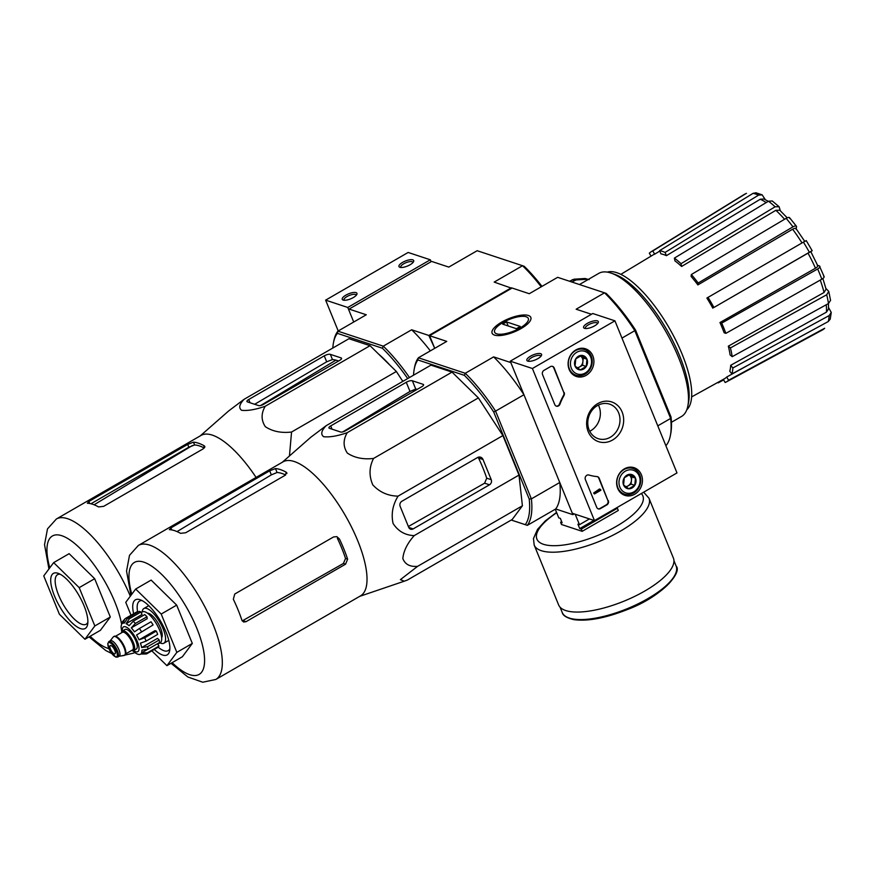 <?xml version="1.0" encoding="UTF-8"?>
<svg xmlns="http://www.w3.org/2000/svg" width="875" height="875" viewBox="0 0 875 875"><rect width="100%" height="100%" fill="white"/><g stroke="black" fill="none" stroke-linecap="round" stroke-linejoin="round"><path stroke-width="1.31" d="M676.988 472.927L594.475 520.592L532.405 368.506L614.928 320.83L676.988 472.927M575.827 349.956A14.58 12.72 -71.7 0 1 585.2 348.688A14.58 12.72 -71.7 0 1 593.075 366.636A14.58 12.72 -71.7 0 1 576.045 376.359A14.58 12.72 -71.7 0 1 568.094 363.956A14.58 12.72 -71.7 0 1 575.827 349.956M624.345 468.869A14.58 12.72 -71.7 0 1 633.73 467.589A14.58 12.72 -71.7 0 1 641.605 485.548A14.58 12.72 -71.7 0 1 624.575 495.261A14.58 12.72 -71.7 0 1 616.612 482.858A14.58 12.72 -71.7 0 1 624.345 468.869M597.723 403.627A20.913 18.233 -71.7 0 1 623.558 422.428A20.913 18.233 -71.7 0 1 594.169 439.403A20.913 18.233 -71.7 0 1 597.723 403.627M608.322 500.642A3.183 2.767 -71.7 0 1 606.867 504.897L600.414 508.616A3.183 2.767 -71.7 0 1 596.717 507.347L585.364 479.544A3.183 2.767 -71.7 0 1 588.875 475.016A55.628 48.508 -71.7 0 0 597.056 476.602A3.183 2.767 -71.7 0 1 599.178 478.242L607.873 500.489A3.183 2.767 -71.7 0 1 606.419 504.744L599.977 508.473A3.183 2.767 -71.7 0 1 598.073 508.791M564.189 392.514A3.183 2.767 -71.7 0 1 563.97 395.511A55.628 48.508 -71.7 0 0 559.956 404.152A3.183 2.767 -71.7 0 1 554.794 404.622L542.544 374.609A3.183 2.767 -71.7 0 1 543.998 370.355L550.441 366.636A3.183 2.767 -71.7 0 1 554.148 367.905L563.752 392.372A3.183 2.767 -71.7 0 1 563.522 395.369L563.97 395.511M532.405 368.506L510.256 361.178L572.316 513.275L594.475 520.592M537.917 358.619A7.952 2.723 -22.2 0 0 541.45 355.523A7.952 2.723 -22.2 0 0 533.192 354.878A7.952 2.723 -22.2 0 0 527.745 361.113A7.952 2.723 -22.2 0 0 537.917 358.619M594.65 325.839A7.952 2.723 -22.2 0 0 598.183 322.744A7.952 2.723 -22.2 0 0 589.925 322.098A7.952 2.723 -22.2 0 0 584.478 328.333A7.952 2.723 -22.2 0 0 594.65 325.839M510.256 361.178L592.769 313.512L614.928 320.83M573.267 374.314A14.306 12.48 -71.7 0 1 572.622 374.336M621.797 493.227A14.306 12.48 -71.7 0 1 621.152 493.248M597.428 405.584A18.189 15.859 -71.7 0 1 609.602 404.13A18.189 15.859 -71.7 0 1 618.953 426.387A18.189 15.859 -71.7 0 1 598.172 438.67A18.189 15.859 -71.7 0 1 587.781 423.314A18.189 15.859 -71.7 0 1 597.428 405.584M598.402 405.059A18.189 15.859 -71.7 0 1 589.739 431.266M597.581 323.597A6.573 2.253 -22.2 0 0 597.527 323.334A6.573 2.253 -22.2 0 0 590.592 323.739A6.573 2.253 -22.2 0 0 585.364 328.3A6.573 2.253 -22.2 0 0 585.495 328.519M540.848 356.366A6.573 2.253 -22.2 0 0 540.794 356.114A6.573 2.253 -22.2 0 0 533.859 356.508A6.573 2.253 -22.2 0 0 528.631 361.08A6.573 2.253 -22.2 0 0 528.763 361.298M597.373 476.645A3.183 2.767 -71.7 0 1 598.73 478.089L607.873 500.489M600.545 489.409L600.884 490.241L594.442 493.959L594.103 493.128L599.769 489.442M594.442 493.959L593.655 492.986L599.561 488.95M556.161 406.066A3.183 2.767 -71.7 0 0 559.508 403.998A55.628 48.508 -71.7 0 1 563.522 395.369M552.344 366.319A3.183 2.767 -71.7 0 1 553.711 367.762L563.752 392.372M630.252 474.305L635.48 478.111L634.758 485.363L628.808 488.797L623.569 484.991L624.291 477.739L630.252 474.305A7.339 6.398 -71.7 0 1 635.48 478.111A7.339 6.398 -71.7 0 1 634.758 485.363A7.339 6.398 -71.7 0 1 628.808 488.797A7.339 6.398 -71.7 0 1 623.569 484.991A7.339 6.398 -71.7 0 1 624.291 477.739A7.339 6.398 -71.7 0 1 630.252 474.305M619.861 487.134A11.922 10.391 -71.7 0 1 630.7 469.777A11.922 10.391 -71.7 0 1 638.028 487.736A11.922 10.391 -71.7 0 1 619.861 487.134M617.827 487.637A13.508 11.78 -71.7 0 1 620.123 472.927A13.508 11.78 -71.7 0 1 633.03 468.475A13.508 11.78 -71.7 0 1 639.975 485.002A13.508 11.78 -71.7 0 1 624.542 494.134A13.508 11.78 -71.7 0 1 617.827 487.637M628.939 474.83A6.355 5.545 -71.7 0 1 629.169 474.983A6.355 5.545 -71.7 0 1 630.995 477.345A6.355 5.545 -71.7 0 1 631.433 480.517A6.355 5.545 -71.7 0 1 628.086 485.866L631.072 484.137L631.794 476.886L628.95 474.819M626.095 487.014L628.086 485.866A6.355 5.545 -71.7 0 1 625.548 486.609M631.072 484.137L634.758 485.363M631.794 476.886L635.48 478.111M581.722 355.392L586.961 359.209L586.239 366.461L580.278 369.895L575.05 366.089L575.772 358.837L581.722 355.392A7.339 6.398 -71.7 0 1 586.961 359.209A7.339 6.398 -71.7 0 1 586.239 366.461A7.339 6.398 -71.7 0 1 580.278 369.895A7.339 6.398 -71.7 0 1 575.05 366.089A7.339 6.398 -71.7 0 1 575.772 358.837A7.339 6.398 -71.7 0 1 581.722 355.392M571.331 368.233A11.922 10.391 -71.7 0 1 582.17 350.875A11.922 10.391 -71.7 0 1 589.498 368.834A11.922 10.391 -71.7 0 1 571.331 368.233M569.308 368.736A13.508 11.78 -71.7 0 1 571.594 354.025A13.508 11.78 -71.7 0 1 584.5 349.573A13.508 11.78 -71.7 0 1 591.445 366.1A13.508 11.78 -71.7 0 1 576.023 375.233A13.508 11.78 -71.7 0 1 569.308 368.736M582.903 361.605A6.355 5.545 -71.7 0 1 579.567 366.953L582.542 365.236L583.264 357.984L580.42 355.917A6.355 5.545 -71.7 0 1 580.65 356.081A6.355 5.545 -71.7 0 1 582.466 358.444A6.355 5.545 -71.7 0 1 582.903 361.605M577.577 368.102L579.567 366.953A6.355 5.545 -71.7 0 1 577.019 367.708M582.542 365.236L586.239 366.461M583.264 357.984L586.961 359.209M431.091 261.712L430.303 259.788L408.144 252.459L325.631 300.136L338.22 330.98M402.642 262.347A7.952 2.723 -22.2 0 0 399.853 267.291A7.952 2.723 -22.2 0 0 407.356 266.087A7.952 2.723 -22.2 0 0 413.558 261.691A7.952 2.723 -22.2 0 0 410.78 259.667A7.952 2.723 -22.2 0 0 402.642 262.347M345.909 295.127A7.952 2.723 -22.2 0 0 343.12 300.059A7.952 2.723 -22.2 0 0 350.623 298.867A7.952 2.723 -22.2 0 0 356.825 294.47A7.952 2.723 -22.2 0 0 354.047 292.447A7.952 2.723 -22.2 0 0 345.909 295.127M430.303 259.788L347.78 307.464L325.631 300.136M347.78 307.464L353.73 322.022L348.906 310.22L349.081 309.083L366.275 314.77L337.903 331.155L383.283 346.161L411.655 329.777L428.837 335.464L434.733 348.338L429.581 335.705L512.105 288.028L529.277 293.716L557.648 277.32L604.527 292.819L576.155 309.214L591.456 314.267M356.223 295.323A6.573 2.253 -22.2 0 0 356.169 295.061A6.573 2.253 -22.2 0 0 347.036 296.538A6.573 2.253 -22.2 0 0 344.006 300.027A6.573 2.253 -22.2 0 0 344.137 300.256M412.956 262.544A6.573 2.253 -22.2 0 0 412.902 262.292A6.573 2.253 -22.2 0 0 403.769 263.758A6.573 2.253 -22.2 0 0 400.739 267.247A6.573 2.253 -22.2 0 0 400.87 267.477M762.169 194.841L758.538 195.147A78.225 27.355 -120 0 0 753.08 193.342L755.934 192.784L762.169 194.841L765.286 199.653M681.034 263.681A75.173 26.283 -120 0 0 674.384 258.103L674.942 260.87A71.466 24.992 60 0 1 681.592 266.459L681.034 263.681L775.108 206.784L779.067 206.708L780.336 210.755M789.578 217.7L796.425 226.242L796.261 228.922M806.225 240.57L812.175 250.72L810.797 251.639L817.742 265.628M817.622 265.355L819.405 265.945C820.531 266.536 819.952 267.542 817.655 268.975L721.7 323.116L719.972 322.547L815.489 268.22A73.5 25.703 -120 0 0 808.008 253.159L713.923 307.475L809.364 252.273A78.225 27.355 -120 0 0 803.414 242.134L706.891 298.047A71.466 24.992 60 0 1 712.841 308.186M825.902 288.466L828.756 291.408L830.561 300.355L828.472 303.527A78.225 27.355 -120 0 0 826.7 294.766L730.428 347.922L728.328 346.161L824.053 292.491A73.5 25.703 -120 0 0 820.258 280.087M828.559 307.562L831.25 312.473L830.222 319.145L828.253 321.541A78.225 27.355 -120 0 0 829.172 315.58L732.856 367.981L730.702 365.291L826.459 312.134A73.5 25.703 -120 0 0 826.252 304.741M766.183 202.573A73.5 25.703 -120 0 0 760.255 199.248L666.411 255.664L665.088 252.427L758.538 195.147M760.255 199.248L763.875 198.975L768.272 201.316M753.08 193.342L659.619 250.622L660.942 253.859A71.466 24.992 60 0 1 666.411 255.664M665.088 252.427A75.173 26.283 -120 0 0 659.619 250.622M746.484 193.353L745.773 193.692A78.225 27.355 -120 0 0 744.133 194.502L746.473 193.353M659.805 251.059L654.664 254.166L652.783 250.961L745.773 193.692M651.055 256.134L649.327 253.203A75.173 26.283 -120 0 1 651.131 251.759L744.133 194.502M652.783 250.961A75.173 26.283 -120 0 0 651.131 251.759M620.834 274.345L653.067 254.92A71.466 24.992 60 0 1 654.664 254.166M723.636 379.914L718.298 382.823L718.08 382.277M717.434 382.627A75.173 26.283 -120 0 0 718.298 382.823M726.348 381.938L822.402 329.973A78.225 27.355 -120 0 0 824.677 328.256L728.591 380.242A75.173 26.283 -120 0 1 726.348 381.938A75.173 26.283 -120 0 1 725.145 382.484L723.319 379.378M824.677 328.256L822.402 329.973M728.591 380.242L726.709 377.027L753.616 362.152M726.709 377.027A71.466 24.992 60 0 1 724.577 378.678L691.644 396.9M730.702 365.291A71.466 24.992 60 0 1 729.783 371.252L731.948 373.942L828.253 321.541M829.172 315.58L831.25 312.473M728.328 346.161A71.466 24.992 60 0 1 730.1 354.922L732.2 356.683L828.472 303.527L828.505 309.017L826.459 312.134M731.948 373.942A75.173 26.283 -120 0 0 732.856 367.981M826.7 294.766L828.756 291.408M822.872 278.523L826.077 289.155L824.053 292.491M732.2 356.683A75.173 26.283 -120 0 0 730.428 347.922M823.583 276.172C824.709 276.762 824.13 277.78 821.833 279.202A78.225 27.355 -120 0 0 817.655 268.975M719.972 322.547A71.466 24.992 60 0 1 724.15 332.773L725.878 333.353L821.833 279.202M824.141 276.631L819.405 265.945M817.206 265.212C818.333 265.803 817.764 266.809 815.489 268.22M725.878 333.353A75.173 26.283 -120 0 0 721.7 323.116M811.934 250.895L809.364 252.273M808.008 253.159L810.534 251.803M803.414 242.134L805.984 240.756M713.923 307.475A75.173 26.283 -120 0 0 707.973 297.336M796.556 226.975C796.545 225.619 795.342 225.575 792.958 226.844A78.225 27.355 -120 0 0 786.144 218.334L691.359 274.509L691.075 276.391A71.466 24.992 60 0 1 697.889 284.9L698.184 283.019L792.958 226.844M802.014 242.944A73.5 25.703 -120 0 0 792.619 229.228L697.889 284.9M792.619 229.228C794.992 227.981 796.173 228.025 796.184 229.381M786.144 218.334C788.528 217.066 789.731 217.109 789.742 218.466M698.184 283.019A75.173 26.283 -120 0 0 691.359 274.509M775.108 206.784A78.225 27.355 -120 0 0 768.458 201.206L674.384 258.103M768.458 201.206L772.253 200.977L779.067 206.697M784.558 219.275A73.5 25.703 -120 0 0 775.852 210.295L681.592 266.459M775.852 210.295L779.778 210.241L787.194 217.798M525.284 524.661L527.341 525.361A100.931 35.284 -120 0 0 531.387 498.881L559.759 482.486A100.931 35.284 60 0 1 555.702 508.977L527.341 525.361L511.252 520.045L525.284 524.661A99.334 34.738 -120 0 0 529.211 499.012L531.387 498.881L495.578 411.119L523.939 394.734L510.814 362.567L493.631 356.88A100.931 35.284 60 0 1 523.939 394.734M559.759 482.486L572.884 514.653L574.197 513.898M665.755 445.386L666.586 444.916A100.931 35.284 -120 0 0 670.359 435.608A100.931 35.284 -120 0 0 670.644 418.425L657.781 425.852M670.359 435.608L670.731 433.683A99.334 34.738 -120 0 0 671.038 417.069L670.644 418.425L634.823 330.662L621.972 338.089M529.211 499.012L493.697 411.994A99.334 34.738 -120 0 0 464.352 375.331L465.27 373.275L493.631 356.88M429.581 335.705L446.764 341.381L418.392 357.777L465.27 373.275A100.931 35.284 -120 0 1 495.578 411.119L493.697 411.994M417.867 359.964A99.334 34.738 -120 0 0 414.247 368.998L414.619 367.084A100.931 35.284 -120 0 1 418.392 357.777L417.867 359.964L464.352 375.331M414.247 368.998A99.334 34.738 -120 0 0 413.547 375.189M282.242 462.306L310.702 437.336L326.145 425.688L430.959 365.127L452.047 372.105L478.373 397.895L502.884 435.586L518.995 475.07L522.408 505.783L512.192 519.498L407.389 580.048L404.239 581.208L400.389 579.644L417.594 566.344L522.408 505.783M555.702 508.977L572.884 514.653M501.747 322.088A20.913 7.164 157.8 0 1 523.173 315.022A20.913 7.164 157.8 0 1 530.469 320.359A20.913 7.164 157.8 0 1 514.161 331.931A20.913 7.164 157.8 0 1 494.419 335.07A20.913 7.164 157.8 0 1 501.747 322.088M671.038 417.069L635.534 330.05L634.823 330.662A100.931 35.284 -120 0 0 604.527 292.819L606.178 293.398A99.334 34.738 -120 0 1 635.534 330.05M671.431 422.297L681.516 416.467A82.644 28.897 -120 0 0 687.87 405.902A82.644 28.897 -120 0 0 665.197 330.455A82.644 28.897 -120 0 0 611.155 273.12A82.644 28.897 -120 0 0 610.837 273.011A82.644 28.897 -120 0 0 598.828 273.339L579.458 284.539M686.798 409.752A79.723 27.88 -120 0 0 674.855 338.384A79.723 27.88 -120 0 0 616.82 272.694A79.723 27.88 -120 0 0 607.283 272.125M687.87 405.902L688.559 402.38A79.723 27.88 -120 0 0 666.684 329.591A79.723 27.88 -120 0 0 614.556 274.291L611.155 273.12M413.175 528.894L489.508 484.794A3.817 3.325 108.3 0 0 491.247 479.686L483.011 459.506A4.769 4.156 108.3 0 0 480.637 457.209A4.769 4.156 108.3 0 0 477.444 457.592L401.887 501.244A3.817 3.325 108.3 0 0 400.148 506.352L408.723 527.363A3.817 3.325 108.3 0 0 413.175 528.894L408.756 527.439M326.145 425.688C321.344 430.697 320.502 434.372 323.641 436.712C329.678 437.391 337.542 436.034 347.233 432.666C343.044 439.852 343.088 446.666 347.353 453.097C354.528 457.855 363.267 459.637 373.559 458.445C369.162 467.02 368.889 475.814 372.761 484.837C379.553 492.188 387.986 495.95 398.07 496.136C392.689 504.93 391.016 514.03 393.072 523.436C398.027 531.169 405.07 535.227 414.181 535.631L518.995 475.07M398.07 496.136L502.884 435.586M373.559 458.445L478.373 397.895M347.233 432.666L452.047 372.105M414.181 535.631C407.334 543.386 403.55 551.02 402.839 558.534C405.037 564.364 409.959 566.967 417.594 566.344M330.706 425.917A3.817 1.302 -22.2 0 0 328.956 427.952A3.817 1.302 -22.2 0 0 329.394 428.291L340.616 432.009A3.817 1.302 -22.2 0 0 345.483 430.806L421.816 386.706A3.817 1.302 -22.2 0 0 423.566 384.672A3.817 1.302 -22.2 0 0 423.128 384.333L412.355 380.767A4.769 1.63 -22.2 0 0 406.262 382.266L330.706 425.917L332.041 429.166M417.342 389.288A75.95 26.556 -120 0 0 415.756 389.102L412.355 380.767M342.727 431.911L410.003 391.431L415.756 389.102M142.122 600.622A28.613 10.008 -120 0 0 139.562 601.092A28.613 10.008 -120 0 0 137.714 612.281M158.178 647.183A28.613 10.008 -120 0 0 168.186 650.628A28.613 10.008 -120 0 0 169.881 648.648M154.295 649.447A31.784 11.113 -120 0 0 169.641 650.814A31.784 11.113 -120 0 0 160.923 621.786A31.784 11.113 -120 0 0 140.142 599.736A31.784 11.113 -120 0 0 140.011 599.703A31.784 11.113 -120 0 0 133.656 613.714M131.031 615.234L125.759 602.328L135.669 589.039L161.208 614.053L176.838 652.367L166.939 665.667L151.834 650.869M161.208 614.053L176.673 605.117L192.314 643.431L182.405 656.731L166.939 665.667M135.669 589.039L151.134 580.092L176.673 605.117M176.838 652.367L192.314 643.431M343.416 563.456L345.57 564.167L347.637 559.169A77.405 27.059 -120 0 0 339.467 539.011L337.367 538.311A72.942 25.506 -120 0 1 345.538 558.48L343.416 563.456L242.222 620.922M285.633 474.994A72.942 25.506 -120 0 0 277.069 472.5L275.461 468.573L269.686 470.816L170.92 527.877L169.345 529.638A77.405 27.059 60 0 1 174.628 530.666A77.405 27.059 60 0 1 180.567 533.345L185.686 532.755L285.228 475.245L286.3 472.259A77.405 27.059 -120 0 0 280.35 469.58A77.405 27.059 -120 0 0 275.461 468.573M177.045 531.595L271.338 474.863L277.069 472.5M339.467 539.011L336.831 536.627L333.517 536.966L234.752 594.027L233.341 599.244A77.405 27.059 60 0 1 241.916 620.255L243.589 622.016L246.039 621.677L345.57 564.167M286.814 472.817L286.836 473.572M171.052 663.294L187.819 676.977L202.738 682.216L215.808 679.47L360.5 595.886A77.405 27.059 -120 0 0 352.002 528.019A77.405 27.059 -120 0 0 294.295 461.53A77.405 27.059 -120 0 0 283.052 461.836L138.37 545.431L129.5 555.319L126.547 571.069L130.944 595.372M483.011 459.506L478.548 458.03A75.95 26.556 -120 0 1 486.719 478.198L484.619 483.186L408.756 526.312M555.264 509.228L558.786 517.858L560.339 518.372L562.144 522.791L560.591 522.277L561.498 524.497L582.17 531.333L618.275 510.475L617.378 508.255L616.394 507.938M582.17 531.333L581.273 529.112L579.72 528.609L577.916 524.18L579.469 524.694L575.192 514.227M589.433 518.93L579.469 524.694M617.378 508.255L581.273 529.112M561.684 521.653L560.591 522.277M673.4 558.075A61.983 21.23 157.8 0 1 624.028 601.147A61.983 21.23 157.8 0 1 558.622 604.92L534.188 545.048A61.983 21.23 157.8 0 0 599.605 541.286A61.983 21.23 157.8 0 0 648.977 498.214L673.4 558.075M593.906 520.406L579.72 528.609M496.705 333.823A18.189 6.223 157.8 0 1 494.922 329.602A18.189 6.223 157.8 0 1 509.108 319.528A18.189 6.223 157.8 0 1 526.28 316.794A18.189 6.223 157.8 0 1 519.848 328.125A18.189 6.223 157.8 0 1 496.705 333.823M502.655 324.144L506.527 321.912L520.264 326.452L516.392 328.683L502.655 324.144M508.178 325.97L506.527 321.912M121.527 632.811A11.287 3.948 60 0 1 122.445 630.984L125.027 629.497A11.287 3.948 60 0 1 134.083 637.295A11.287 3.948 60 0 1 136.314 649.042L133.733 650.53A11.287 3.948 60 0 1 132.103 650.573A11.287 3.948 60 0 1 131.698 650.42M110.928 645.553A4.769 1.663 -120 0 0 110.239 645.564A4.769 1.663 -120 0 0 111.18 650.53A4.769 1.663 -120 0 0 115.008 653.822A4.769 1.663 -120 0 0 114.483 649.644A4.769 1.663 -120 0 0 110.928 645.553M108.817 641.616L110.359 640.719A8.903 3.117 60 0 1 117.513 646.877A8.903 3.117 60 0 1 119.273 656.141L117.72 657.038A8.903 3.117 60 0 0 115.959 647.773A8.903 3.117 60 0 0 108.817 641.616L107.734 643.759L110.162 651.208L115.894 657.136L117.72 657.038M110.184 640.828L113.269 636.956A10.806 3.784 60 0 1 113.663 636.617A10.806 3.784 60 0 1 122.336 644.087A10.806 3.784 60 0 1 124.469 655.331A10.806 3.784 60 0 1 123.977 655.506L119.087 656.239M113.663 636.617L114.177 636.322A10.806 3.784 60 0 1 122.85 643.781A10.806 3.784 60 0 1 124.994 655.036L124.469 655.331M122.445 630.984A11.287 3.948 60 0 1 131.512 638.783A11.287 3.948 60 0 1 133.733 650.53M140.427 654.194L140.667 654.052A17.806 6.223 60 0 1 140.427 654.194A17.806 6.223 60 0 1 138.688 654.467L136.916 653.877A17.806 6.223 60 0 1 135.8 653.242L132.661 650.705M140.645 654.052L146.508 653.942A20.661 7.23 -120 0 0 147.361 652.794L141.498 652.892L147.087 649.677M159.217 639.986L147.613 646.68L141.641 647.544L157.555 638.345L159.217 639.986A20.661 7.23 60 0 1 159.502 642.556L147.897 649.261L141.925 650.125A17.806 6.223 60 0 1 141.498 652.892M156.319 631.083L144.714 637.788L139.07 639.833L154.984 630.645L156.319 631.083A20.661 7.23 60 0 1 157.664 634.408L146.07 641.112L140.427 643.158A17.806 6.223 60 0 1 141.641 647.544M141.488 631.663A20.661 7.23 -120 0 0 139.42 628.491L151.025 621.786A20.661 7.23 60 0 1 153.092 624.958L136.533 635.02A17.806 6.223 60 0 1 139.07 639.833M139.42 628.491L134.477 631.848A17.806 6.223 60 0 0 131.294 627.889L135.384 623.448A20.661 7.23 -120 0 0 133.175 621.283L129.084 625.723A17.806 6.223 60 0 0 126.12 623.678L129.412 618.68A20.661 7.23 -120 0 0 128.494 618.319A20.661 7.23 -120 0 0 127.641 618.1L124.348 623.087A17.806 6.223 60 0 0 122.62 623.361L124.534 622.256M122.03 622.278L125.147 618.636L122.402 623.514A17.806 6.223 60 0 1 122.62 623.361M122.041 622.289L121.538 624.663A17.806 6.223 60 0 0 121.111 627.43L121.756 631.837M157.445 643.748L158.966 646.089A20.661 7.23 60 0 1 158.113 647.237L146.508 653.942M158.966 646.089L147.361 652.794M133.175 621.283L144.78 614.578A20.661 7.23 60 0 1 146.989 616.755L135.384 623.448M127.641 618.1L139.245 611.395A20.661 7.23 60 0 1 141.017 611.986L129.412 618.68M137.178 612.588L136.752 611.931L125.147 618.636M161.645 637.678A14.306 4.998 -120 0 0 158.933 624.673A14.306 4.998 -120 0 0 148.805 613.419A14.306 4.998 -120 0 0 147.525 613.233M141.269 612.588L142.395 611.931A17.806 6.223 60 0 1 156.691 624.236A17.806 6.223 60 0 1 160.202 642.764L157.73 644.197M136.533 635.02L153.092 624.958M131.294 627.889L147.208 618.691L146.989 616.755M126.12 623.678L142.034 614.48L141.017 611.986M160.005 642.873A20.027 7 -120 0 0 163.898 643.202A20.027 7 -120 0 0 161.7 625.647A20.027 7 -120 0 0 146.77 608.442A20.027 7 -120 0 0 143.861 608.519A20.027 7 -120 0 0 142.198 612.052M256.08 477.422A77.405 27.059 -120 0 0 212.286 435.116A77.405 27.059 -120 0 0 201.042 435.422L56.361 519.017L47.491 528.894L44.538 544.655L48.934 568.958M289.45 455.984L291.55 432.031C281.247 433.223 272.508 431.441 265.333 426.683C261.078 420.23 261.034 413.416 265.223 406.252C255.566 409.62 247.702 410.966 241.631 410.298C238.503 407.947 239.334 404.272 244.136 399.273L228.692 410.922L200.233 435.892M244.136 399.273L348.95 338.713L370.037 345.691L396.364 371.481L402.817 381.391M247.384 401.877L258.606 405.595A3.817 1.302 -22.2 0 0 263.473 404.392L339.806 360.292A3.817 1.302 -22.2 0 0 341.567 358.258A3.817 1.302 -22.2 0 0 341.13 357.919L330.345 354.353A4.769 1.63 -22.2 0 0 324.264 355.852L248.708 399.503A3.817 1.302 -22.2 0 0 246.947 401.538A3.817 1.302 -22.2 0 0 247.384 401.877M338.57 361.003A79.527 27.803 -120 0 0 337.356 360.577A79.527 27.803 -120 0 0 332.467 359.548L326.681 361.802L254.647 404.283M589.137 279.628L585.036 278.512A21.941 7.678 -120 0 1 587.256 279.245L576.188 279.934A27.223 9.516 -120 0 0 573.967 279.202L569.494 281.236M571.714 281.969L576.188 279.934M573.967 279.202L585.036 278.512M541.986 286.366A98.547 34.453 -120 0 0 524.202 266.284L522.539 265.716L494.178 282.1L511.733 288.247M541.22 286.814A100.133 35.011 -120 0 0 522.539 265.716L477.159 250.709L448.787 267.094L431.605 261.417L349.081 309.083M511.361 287.788L428.837 335.464M332.817 348.031A98.547 34.453 60 0 1 333.473 342.727A98.547 34.453 60 0 1 337.378 333.353L382.375 348.228A98.547 34.453 60 0 1 407.706 378.569M402.927 381.325A83.289 29.116 -120 0 0 401.559 379.455M389.758 365.006A83.289 29.116 -120 0 0 378.503 353.981M382.375 348.228L383.283 346.161A100.133 35.011 60 0 1 409.489 377.541M411.655 329.777A100.133 35.011 60 0 1 430.336 350.875M333.473 342.727L333.845 340.802A100.133 35.011 60 0 1 337.903 331.155L337.378 333.353M260.619 405.519L335.902 360.139M94.675 578.703L110.305 617.017L100.406 630.317L84.93 639.253L59.391 614.228L43.75 575.914L53.659 562.625L69.125 553.678L94.675 578.703L79.198 587.639L94.839 625.953L110.305 617.017M204.827 447.158L204.291 445.845A77.405 27.059 -120 0 0 198.341 443.166A77.405 27.059 -120 0 0 193.463 442.159L187.677 444.402L88.911 501.463L87.336 503.223A77.405 27.059 60 0 1 92.619 504.252A77.405 27.059 60 0 1 98.569 506.931L103.677 506.341L203.219 448.831L204.291 445.845L204.816 446.403M204.28 448.011A74.222 25.955 -120 0 0 199.467 445.933A74.222 25.955 -120 0 0 194.6 444.959L188.825 447.223L90.956 503.77M53.659 562.625L79.198 587.639M94.839 625.953L84.93 639.253M60.123 574.208A28.613 10.008 -120 0 0 57.564 574.678A28.613 10.008 -120 0 0 63.208 604.45A28.613 10.008 -120 0 0 86.188 624.214A28.613 10.008 -120 0 0 87.872 622.234M58.012 573.278A31.784 11.113 -120 0 0 59.73 606.616A31.784 11.113 -120 0 0 87.642 624.4A31.784 11.113 -120 0 0 78.914 595.372A31.784 11.113 -120 0 0 58.133 573.322A31.784 11.113 -120 0 0 58.012 573.278M291.55 432.031L396.364 371.481M265.223 406.252L370.037 345.691M423.5 385.23L423.128 384.333M410.003 391.431L406.262 382.266M172.134 662.659A64.684 22.619 -120 0 0 201.655 642.228A64.684 22.619 -120 0 0 143.806 562.144A64.684 22.619 -120 0 0 131.797 594.234M215.808 679.47A77.405 27.059 -120 0 0 207.309 611.614A77.405 27.059 -120 0 0 149.614 545.114A77.405 27.059 -120 0 0 138.37 545.431M345.538 558.48L347.637 559.169M242.856 620.627L246.039 621.677M271.338 474.863L269.686 470.816M171.752 529.911L170.92 527.877M484.619 483.186L489.508 484.794M486.719 478.198L491.247 479.686M674.734 575.411A60.233 20.628 157.8 0 1 627.419 609.448A60.233 20.628 157.8 0 1 569.8 618.231M676.123 566.005A61.513 21.066 157.8 0 1 627.134 608.737A61.513 21.066 157.8 0 1 562.22 612.478C562.822 615.541 566.705 617.925 573.858 619.642C587.716 621.502 605.467 618.166 627.123 609.645C660.822 597.166 682.686 572.698 676.123 566.005L673.958 560.689M641.309 493.544A57.214 19.589 157.8 0 1 611.166 529.189A57.214 19.589 157.8 0 1 543.977 544.458A57.214 19.589 157.8 0 1 556.708 512.761M133.656 650.573A14.306 4.998 -120 0 0 137.977 643.234A14.306 4.998 -120 0 0 125.595 626.828A14.306 4.998 -120 0 0 122.369 631.039M115.5 656.753A8.105 2.833 60 0 1 107.92 645.094A8.105 2.833 60 0 1 114.439 647.248A8.105 2.833 60 0 1 115.5 656.753M118.595 638.192A10.172 3.555 60 0 1 125.573 650.267M115.598 636.223L122.358 632.319A10.172 3.555 60 0 1 130.528 639.352A10.172 3.555 60 0 1 132.541 649.939L125.781 653.844M131.983 650.3A10.97 3.839 60 0 1 131.939 650.278A10.97 3.839 60 0 0 131.392 638.794A10.97 3.839 60 0 0 121.767 632.669M147.897 649.261A20.661 7.23 -120 0 0 147.613 646.68M146.07 641.112A20.661 7.23 -120 0 0 144.714 637.788M250.031 402.752L248.708 399.503M326.681 361.802L324.264 355.852M332.467 359.548L330.345 354.353M341.491 358.816L341.13 357.919M574.459 280.448A27.672 9.68 -120 0 0 572.239 279.716M121.57 624.006A64.684 22.619 -120 0 0 61.797 535.719A64.684 22.619 -120 0 0 49.788 567.82M90.125 636.245A64.684 22.619 -120 0 0 108.861 648.605M130.331 596.203A77.405 27.059 -120 0 0 67.605 518.7A77.405 27.059 -120 0 0 56.361 519.017M121.603 655.856L133.798 653.056A77.405 27.059 -120 0 0 134.706 652.466M89.742 503.497L88.911 501.463M188.825 447.223L187.677 444.402M194.6 444.959L193.463 442.159M633.03 468.475L629.223 467.217M624.542 494.134L620.736 492.877M584.5 349.573L580.694 348.316M576.023 375.233L572.217 373.975M796.053 228.648L804.836 241.478M359.68 596.356L404.239 581.208M560.055 607.173L562.22 612.478M556.566 512.411L545.355 520.844L537.534 529.32L533.466 538.541L534.188 545.048M648.977 498.214L643.661 492.188M148.761 605.697L143.861 608.519M168.787 640.369L163.898 643.202M94.084 504.787L192.489 445.462M89.042 636.88L105.809 650.562L111.694 653.505M134.761 652.509L133.798 653.056"/></g></svg>
